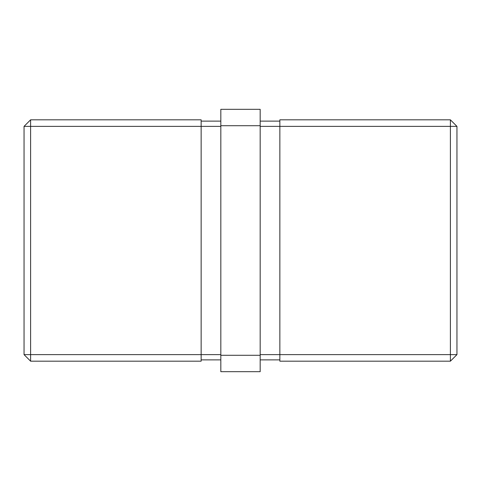 <?xml version="1.0" encoding="UTF-8"?>
<svg xmlns="http://www.w3.org/2000/svg" width="481" height="481" viewBox="0 0 481 481"><rect width="100%" height="100%" fill="white"/><g stroke="black" fill="none" stroke-linecap="round" stroke-linejoin="round"><path stroke-width="0.72" d="M24.05 354.629L201.148 354.629L201.148 361.189L30.61 361.189L24.05 354.629L24.05 126.371L30.61 119.811L201.148 119.811L201.148 126.371L30.61 126.371L30.61 361.189M220.821 354.629L201.148 354.629L201.148 126.371L220.821 126.371M30.61 119.811L30.61 126.371L24.05 126.371M260.179 125.715L220.821 125.715L220.821 109.319L260.179 109.319L260.179 371.681L220.821 371.681L220.821 355.285L260.179 355.285M220.821 125.715L220.821 355.285M260.179 126.371L279.852 126.371L279.852 119.811L450.39 119.811L450.39 126.371L279.852 126.371L279.852 354.629L450.39 354.629L450.39 126.371L456.95 126.371L456.95 354.629L450.39 361.189L279.852 361.189L279.852 354.629L260.179 354.629M450.39 361.189L450.39 354.629L456.95 354.629M456.95 126.371L450.39 119.811M220.821 121.122L201.148 121.122M220.821 359.878L201.148 359.878M279.852 121.122L260.179 121.122M279.852 359.878L260.179 359.878"/></g></svg>
